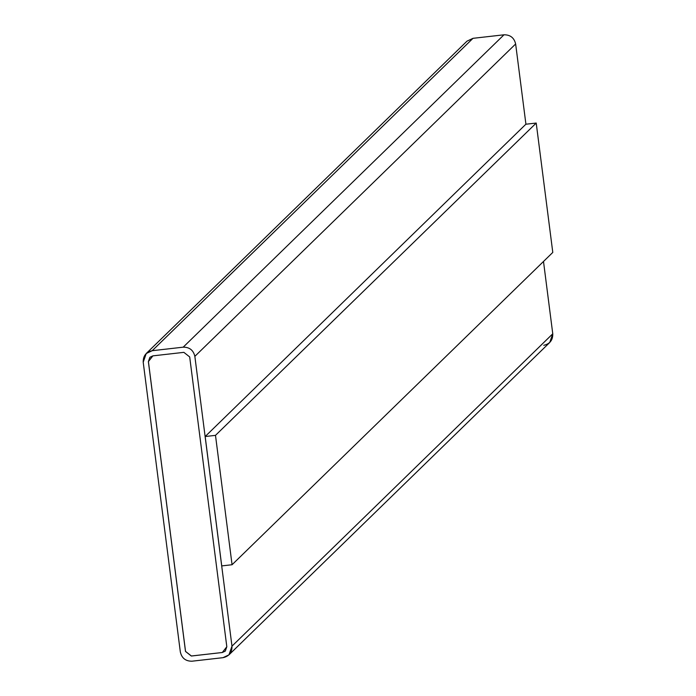 <?xml version="1.0" encoding="UTF-8"?>
<svg xmlns="http://www.w3.org/2000/svg" width="696" height="696" viewBox="0 0 696 696"><rect width="100%" height="100%" fill="white"/><g stroke="black" fill="none" stroke-linecap="round" stroke-linejoin="round"><path stroke-width="1.04" d="M228.967 654.849L222.972 657.677L191.992 661.2C185.684 661.252 181.795 658.19 180.342 652.022L143.211 362.216L146.221 353.525L152.215 350.697L183.196 347.173C189.512 347.121 193.392 350.184 194.854 356.352L515.64 43.978L525.924 124.219L515.64 43.978L194.854 356.352L231.977 646.158L228.967 654.849L549.753 342.475L552.763 333.784L543.498 261.47L552.763 333.784L231.977 646.158L552.763 333.784C552.911 340.1 549.91 343.937 543.767 345.303M221.737 565.909L205.163 436.531L525.88 124.219L536.216 123.053L552.789 252.422L232.064 564.734L215.49 435.357L205.163 436.531L221.737 565.909L232.064 564.734L221.737 565.909M191.365 655.997L185.536 651.404L191.33 656.024L222.311 652.5L191.365 655.997L222.311 652.5L225.313 651.091L226.818 646.741L189.686 356.935L183.866 352.35L152.876 355.865L149.884 357.283L148.379 361.633L149.901 357.274L148.379 361.633L185.501 651.439L148.413 361.598L185.536 651.404L191.365 655.997M225.33 651.073L222.346 652.474L225.33 651.073M464.014 47.067L473.002 38.323L503.991 34.8C510.298 34.748 514.187 37.81 515.64 43.978C514.187 37.81 510.298 34.748 503.991 34.8L183.196 347.173L503.991 34.8L473.002 38.323L152.215 350.697L473.002 38.323L467.007 41.151L146.221 353.525M222.972 657.677C229.123 656.311 232.125 652.474 231.977 646.158L194.854 356.352C193.392 350.184 189.512 347.121 183.196 347.173L152.215 350.697C146.073 352.063 143.071 355.9 143.211 362.216L180.342 652.022C181.795 658.19 185.684 661.252 191.992 661.2L222.972 657.677M191.33 656.024L185.501 651.439L148.379 361.633L152.876 355.865L183.866 352.35L189.686 356.935L226.818 646.741L222.311 652.5L191.33 656.024M525.88 124.219L205.163 436.531L215.49 435.357L536.216 123.053L525.88 124.219M215.49 435.357L232.064 564.734L552.789 252.422L536.216 123.053L215.49 435.357"/></g></svg>
